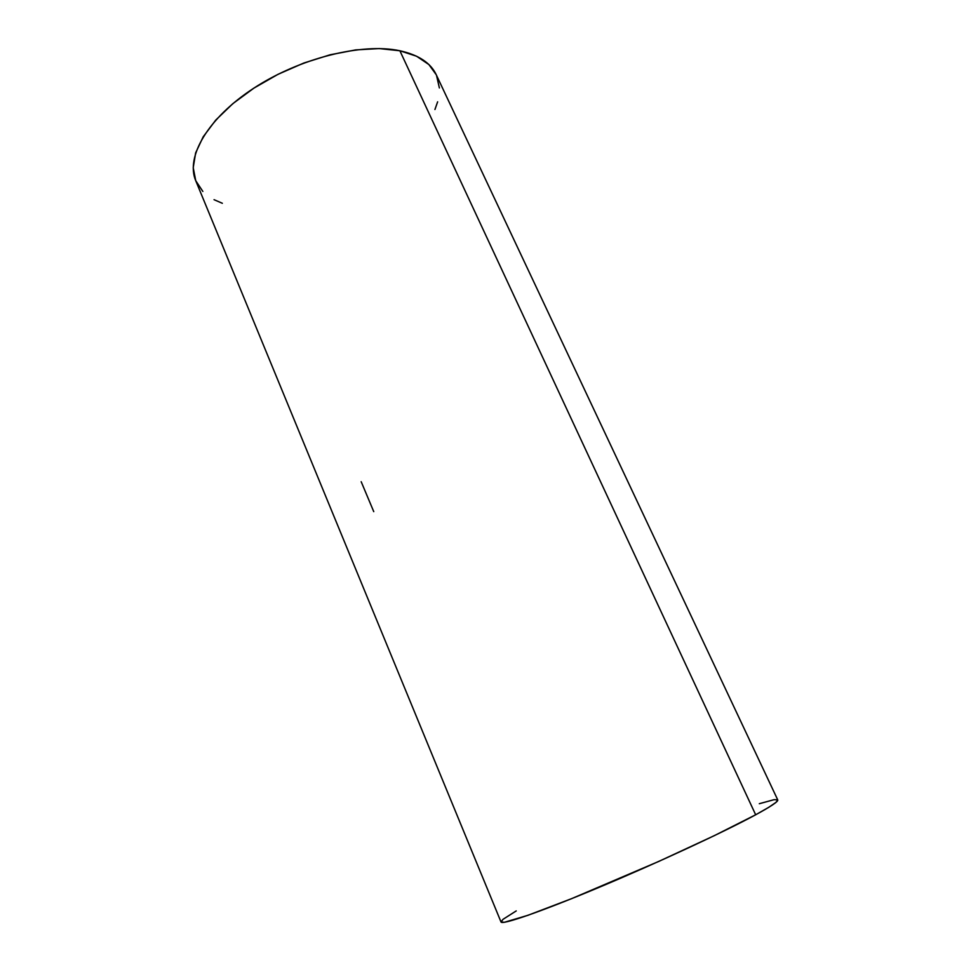 <?xml version="1.0" encoding="UTF-8"?>
<svg xmlns="http://www.w3.org/2000/svg" width="971" height="971" viewBox="0 0 971 971"><rect width="100%" height="100%" fill="white"/><g stroke="black" fill="none" stroke-linecap="round" stroke-linejoin="round"><path stroke-width="1.46" d="M516.232 910.919L503.002 919.331L501.012 921.977L504.41 922.28L527.896 915.325L571.603 898.661L658.666 861.471L714.438 835.594L755.669 814.778L399.882 50.771C362.244 42.651 299.905 58.042 253.856 88.143C207.673 118.207 185.485 156.914 195.754 180.752L501.012 921.965C501.764 925.242 540.507 911.915 598.973 887.397C657.331 862.952 724.39 831.771 755.669 814.778L768.619 807.411L775.963 802.398L777.735 799.91M777.698 799.837L774.093 799.667L759.31 803.709M755.669 814.778C771.095 806.367 778.451 801.415 777.747 799.91L436.222 74.694C430.639 62.897 418.525 54.922 399.882 50.771L755.669 814.778M373.75 511.644L361.188 481.713M434.935 109.505L437.63 101.821M439.378 87.936L436.513 75.337M436.246 74.743L428.903 64.584L416.595 56.233L399.882 50.771L379.333 48.574L355.738 49.897L330.152 54.777L303.789 63.042L277.961 74.342L253.929 88.106L232.858 103.63L215.72 120.125L203.194 136.802L195.644 152.872L193.217 167.692L195.729 180.691L202.842 191.445M214.045 199.686L222.335 203.279"/></g></svg>
